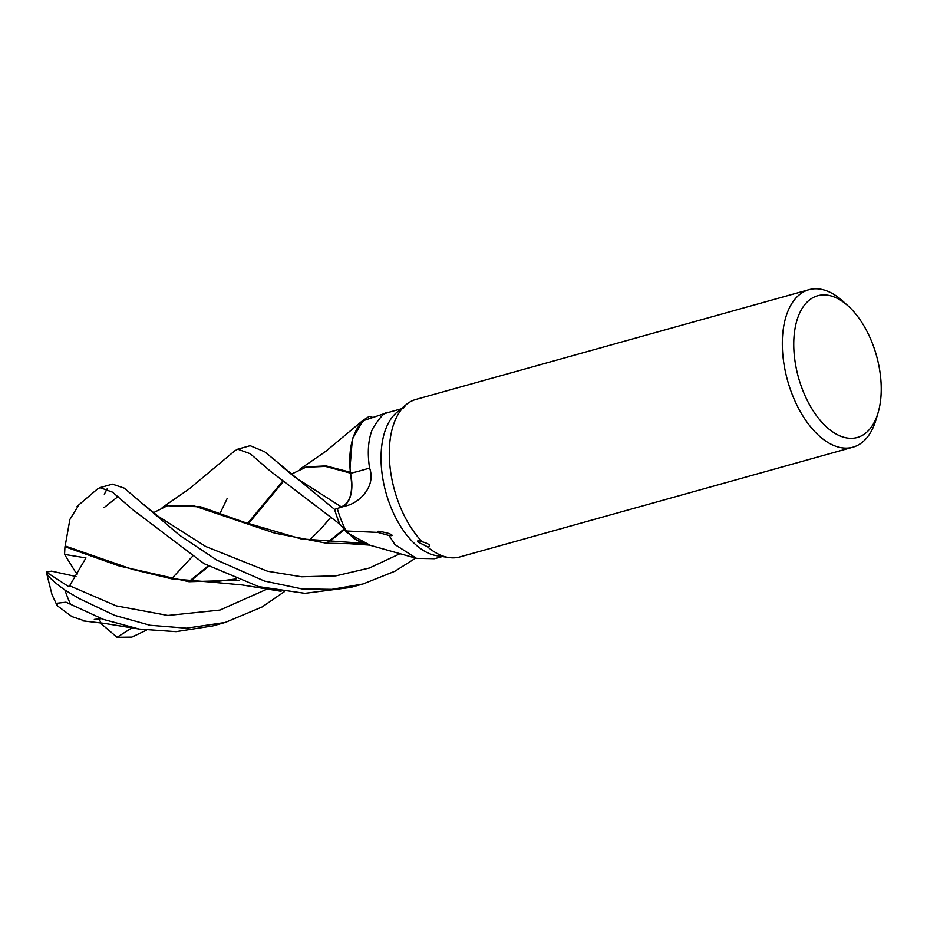 <?xml version="1.0" encoding="UTF-8"?>
<svg xmlns="http://www.w3.org/2000/svg" width="927" height="927" viewBox="0 0 927 927"><rect width="100%" height="100%" fill="white"/><g stroke="black" fill="none" stroke-linecap="round" stroke-linejoin="round"><path stroke-width="1.39" d="M234.728 450.87L237.741 449.178L250.278 453.743L270.105 470.951L339.78 524.103L354.601 539.132L369.085 545.076L354.612 539.132L339.85 524.195A81.703 44.983 -105.6 0 1 334.601 509.421L341.507 507.011C350.615 502.318 353.546 491.009 350.313 473.083L350.418 472.538A67.601 37.207 -105.6 0 1 349.838 464.717A67.601 37.207 -105.6 0 1 364.056 420.429L384.763 413.477A1408.878 201.993 -171.6 0 0 388.772 412.445C385.423 411.159 379.977 416.744 372.411 429.178C368.17 439.746 367.219 452.7 369.572 468.054C376.188 485.887 359.954 502.677 346.072 505.852L341.53 507.023C350.649 502.33 353.593 491.02 350.348 473.094M299.885 469.166L325.98 451.182L363.384 420.012L352.341 439.155L350.012 467.938L352.341 439.155L363.419 419.989M372.573 417.347A81.761 45.006 -105.6 0 0 369.27 416.339L369.201 416.362A81.703 44.983 -105.6 0 1 372.503 417.37A81.703 44.983 -105.6 0 0 369.201 416.362L362.944 420.406L352.608 438.286L349.838 464.717M804.323 394.102A73.581 40.51 -105.6 0 1 800.325 311.692A73.581 40.51 -105.6 0 1 848.344 306.142A73.581 40.51 -105.6 0 1 870.662 339.131A73.581 40.51 -105.6 0 1 878.101 412.712A73.581 40.51 -105.6 0 1 804.323 394.102M878.101 412.712L876.038 419.676A81.761 45.006 -105.6 0 1 852.91 447.196A81.761 45.006 -105.6 0 1 794.068 398.992A81.761 45.006 -105.6 0 1 808.935 289.699A81.761 45.006 -105.6 0 1 842.979 301.263L848.344 306.142M852.91 447.196L459.873 556.93A81.761 45.006 -105.6 0 1 448.83 557.533L436.849 555.725A76.651 42.19 -105.6 0 1 392.051 509.966A76.651 42.19 -105.6 0 1 396.837 412.388L401.333 408.992M386.443 413.048L388.772 412.445M346.142 530.997L377.834 532.399C376.095 529.989 382.839 532.075 385.945 532.747C388.552 532.979 396.443 536.49 389.027 535.505L394.983 544.612L416.478 558.332L366.165 544.161A67.601 37.207 -105.6 0 1 346.142 530.997A76.651 42.19 -105.6 0 1 342.735 523.732A76.651 42.19 -105.6 0 1 337.254 508.529L334.601 509.421L264.728 451.785L250.174 445.702L237.741 449.178M406.142 404.635L403.326 408.401L402.063 408.726C399.467 410.221 401.611 408.332 405.887 404.856A81.761 45.006 -105.6 0 1 406.142 404.635A81.761 45.006 -105.6 0 1 415.899 399.433L808.935 289.699M448.83 557.533A81.761 45.006 -105.6 0 1 427.359 546.71L417.567 541.808C417.08 540.464 418.622 540.476 422.202 541.832A81.761 45.006 -105.6 0 1 401.032 508.726A81.761 45.006 -105.6 0 1 402.063 408.726L401.101 409.074M369.572 468.054A1383.513 198.355 -171.6 0 1 350.51 473.315A33.245 18.308 -105.6 0 1 341.553 507.092L337.254 508.529M350.51 473.315A67.601 37.207 -105.6 0 1 350.418 472.538M422.202 541.832C425.354 542.469 433.732 545.841 427.359 546.71M416.478 558.332L434.543 558.703L442.26 556.548M377.834 532.399A1408.878 1320.674 47.6 0 1 389.027 535.505M339.78 524.103A81.761 45.006 -105.6 0 1 334.577 509.421A81.703 44.983 -105.6 0 0 339.85 524.195L347.011 532.666L369.989 545.169M239.27 580.221L188.992 581.716L119.224 565.98L64.96 546.721L64.566 554.404L85.968 557.927L69.618 585.771L68.841 586.733L46.35 572.098L52.005 594.636L57.126 605.644L57.312 603.21L65.979 602.191L103.488 619.433L139.189 629.062L176.037 631.658L212.862 625.899L224.276 622.712M284.265 591.739L262.063 606.988L225.296 622.434L186.489 628.182L149.989 625.25L114.681 615.389L79.201 598.587L64.925 590.035C53.117 581.565 46.918 575.54 46.327 571.959M415.702 558.089L394.89 571.241L363.002 583.987L331.843 589.352L301.959 588.9L264.519 581.067L216.883 560.14L179.653 535.296L124.276 488.147L112.48 484.149L100.023 487.625L112.596 492.191L132.839 509.746L204.125 563.697L258.772 586.64L304.96 593.326L350.568 587.451L363.002 583.975M107.126 488.877L104.311 494.253M97.068 489.294L100.023 487.625M346.327 503.662L341.507 507.011L334.577 509.421M146.478 630.175L131.854 637.104L117.022 637.301L131.831 627.95M85.261 621.09L71.924 616.594L57.126 605.644M94.299 619.433L101.205 618.552M190.128 581.322L208.795 566.246M248.39 523.743L282.758 482.225M291.101 474.288L306.617 466.86L326.072 465.899L350.383 472.249M94.89 619.584L101.53 618.68M189.363 581.241L208.146 565.899M247.509 523.442L282.237 481.762M305.122 467.278L325.481 466.408L350.313 473.083M212.028 582.156L171.507 578.796L132.271 569.294L65.168 545.968L69.907 519.398L78.911 504.914M327.868 542.863L344.265 529.723M327.092 542.782L343.824 529.224M64.96 546.721L65.249 545.679M153.361 512.747L167.451 505.713L194.705 506.107L274.635 533.106L326.594 543.257L356.547 543.859M362.005 543.21L301.124 538.911L243.778 522.086L200.649 506.814L167.451 505.713M117.022 637.301L101.205 623.732L99.189 619.027M64.566 554.404L75.122 571.426L77.601 573.894M46.35 572.098L51.576 571.136L76.014 576.513M341.553 507.092A1372.806 196.825 -171.6 0 0 346.072 505.852M295.377 477.475L341.53 507.023M70.603 604.404A81.761 45.006 -105.6 0 1 69.247 601.356A81.761 45.006 -105.6 0 1 64.925 590.035M227.103 498.633L220.139 513.222M69.618 585.771L116.234 605.864L167.857 615.458L219.908 610.07L267.706 588.83M104.056 507.625L118.007 496.582M142.793 503.778L158.146 516.281L205.736 546.501L267.555 571.241L301.623 576.779L335.864 575.852L369.27 568.054L400.313 553.558M389.734 412.052L401.032 408.888M295.516 477.567L280.742 465.563M82.746 620.87L104.357 623.373L143.233 629.711M171.553 578.807L192.306 556.606M97.254 489.155L77.103 506.351M211.889 582.156L242.098 584.937L281.066 591.287M211.507 582.168L236.014 578.935M309.224 540.371L320.684 529.074L330.035 518.158M360.812 542.689L349.085 543.732M234.913 450.719L189.189 488.9L162.179 507.614M349.583 543.72L369.085 545.076"/></g></svg>
